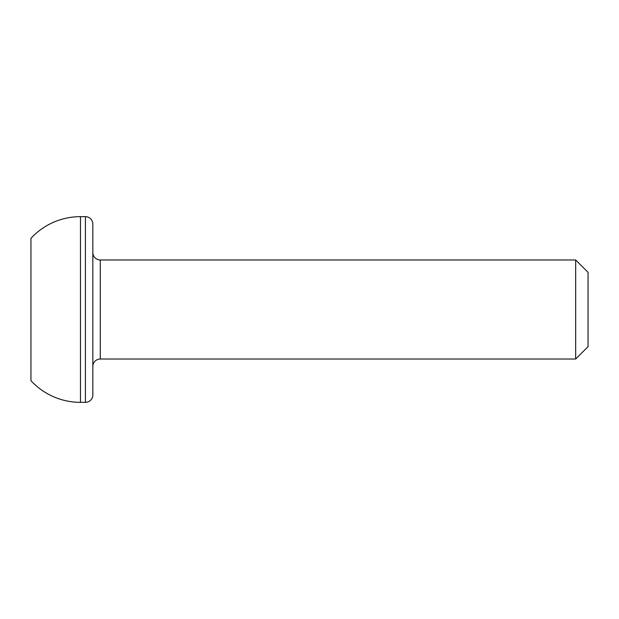 <?xml version="1.0" encoding="UTF-8"?>
<svg xmlns="http://www.w3.org/2000/svg" width="619" height="619" viewBox="0 0 619 619"><rect width="100%" height="100%" fill="white"/><g stroke="black" fill="none" stroke-linecap="round" stroke-linejoin="round"><path stroke-width="0.93" d="M575.67 359.02L588.05 346.64L588.05 272.36L575.67 259.98L575.67 359.02L575.67 259.98L100.278 259.98A7.428 7.428 0 0 1 92.85 252.552A7.428 7.428 0 0 0 100.278 259.98L100.278 359.02L575.67 359.02L100.278 359.02A7.428 7.428 0 0 0 92.85 366.448A7.428 7.428 0 0 1 100.278 359.02L100.278 259.98L575.67 259.98L588.05 272.36L588.05 346.64L575.67 359.02M85.422 216.65L85.422 402.35A7.428 7.428 0 0 0 92.85 394.922L92.85 224.078A7.428 7.428 0 0 0 85.422 216.65L80.47 216.65L80.47 402.35L85.422 402.35L85.422 216.65A7.428 7.428 0 0 1 92.85 224.078L92.85 394.922A7.428 7.428 0 0 1 85.422 402.35L80.47 402.35L80.47 216.65A67.425 67.425 0 0 0 30.95 238.315L30.95 380.685A67.425 67.425 0 0 0 80.47 402.35A67.425 67.425 0 0 1 30.95 380.685L30.95 238.315A67.425 67.425 0 0 1 80.47 216.65L85.422 216.65M30.95 380.685L30.95 238.315"/></g></svg>
